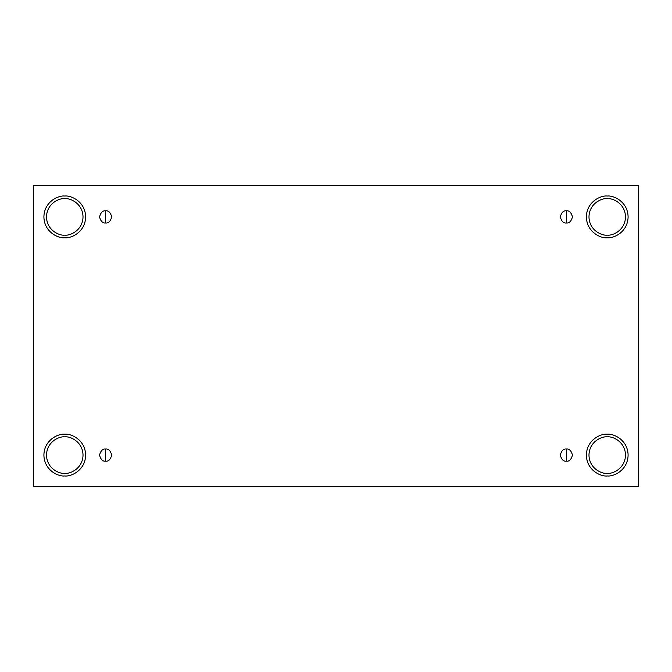 <?xml version="1.0" encoding="UTF-8"?>
<svg xmlns="http://www.w3.org/2000/svg" width="672" height="672" viewBox="0 0 672 672"><rect width="100%" height="100%" fill="white"/><g stroke="black" fill="none" stroke-linecap="round" stroke-linejoin="round"><path stroke-width="1.01" d="M105.622 449.014L105.622 461.185C108.503 461.53 110.527 459.505 111.712 455.104C110.527 450.694 108.503 448.669 105.622 449.014C108.503 448.669 110.527 450.694 111.712 455.104C110.527 459.505 108.503 461.53 105.622 461.185C102.749 461.53 100.716 459.505 99.54 455.104C100.716 450.694 102.749 448.669 105.622 449.014C102.749 448.669 100.716 450.694 99.54 455.104C100.716 459.505 102.749 461.53 105.622 461.185L105.622 449.014M566.378 449.014L566.378 461.185C569.251 461.53 571.284 459.505 572.46 455.104C571.284 450.694 569.251 448.669 566.378 449.014C569.251 448.669 571.284 450.694 572.46 455.104C571.284 459.505 569.251 461.53 566.378 461.185C563.497 461.53 561.473 459.505 560.288 455.104C561.473 450.694 563.497 448.669 566.378 449.014C563.497 448.669 561.473 450.694 560.288 455.104C561.473 459.505 563.497 461.53 566.378 461.185L566.378 449.014M566.378 210.815L566.378 222.986C569.251 223.331 571.284 221.306 572.46 216.896C571.284 212.495 569.251 210.47 566.378 210.815C569.251 210.47 571.284 212.495 572.46 216.896C571.284 221.306 569.251 223.331 566.378 222.986C563.497 223.331 561.473 221.306 560.288 216.896C561.473 212.495 563.497 210.47 566.378 210.815C563.497 210.47 561.473 212.495 560.288 216.896C561.473 221.306 563.497 223.331 566.378 222.986L566.378 210.815M105.622 210.815L105.622 222.986C108.503 223.331 110.527 221.306 111.712 216.896C110.527 212.495 108.503 210.47 105.622 210.815C108.503 210.47 110.527 212.495 111.712 216.896C110.527 221.306 108.503 223.331 105.622 222.986C102.749 223.331 100.716 221.306 99.54 216.896C100.716 212.495 102.749 210.47 105.622 210.815C102.749 210.47 100.716 212.495 99.54 216.896C100.716 221.306 102.749 223.331 105.622 222.986L105.622 210.815M607.236 475.961C613.334 476.801 627.816 470.543 628.102 455.104C627.816 439.656 613.334 433.398 607.236 434.238C613.334 433.398 627.816 439.656 628.102 455.104C627.816 470.543 613.334 476.801 607.236 475.961C601.129 476.801 586.656 470.543 586.37 455.104C586.656 439.656 601.129 433.398 607.236 434.238C601.129 433.398 586.656 439.656 586.37 455.104C586.656 470.543 601.129 476.801 607.236 475.961M607.236 473.357C612.578 474.088 625.237 468.611 625.489 455.104C625.237 441.588 612.578 436.111 607.236 436.842C601.894 436.111 589.226 441.588 588.974 455.104C589.226 468.611 601.894 474.088 607.236 473.357C601.894 474.088 589.226 468.611 588.974 455.104C589.226 441.588 601.894 436.111 607.236 436.842C612.578 436.111 625.237 441.588 625.489 455.104C625.237 468.611 612.578 474.088 607.236 473.357M64.764 475.961C70.871 476.801 85.344 470.543 85.63 455.104C85.344 439.656 70.871 433.398 64.764 434.238C70.871 433.398 85.344 439.656 85.63 455.104C85.344 470.543 70.871 476.801 64.764 475.961C58.666 476.801 44.184 470.543 43.898 455.104C44.184 439.656 58.666 433.398 64.764 434.238C58.666 433.398 44.184 439.656 43.898 455.104C44.184 470.543 58.666 476.801 64.764 475.961M64.764 473.357C70.106 474.088 82.774 468.611 83.026 455.104C82.774 441.588 70.106 436.111 64.764 436.842C59.422 436.111 46.763 441.588 46.511 455.104C46.763 468.611 59.422 474.088 64.764 473.357C59.422 474.088 46.763 468.611 46.511 455.104C46.763 441.588 59.422 436.111 64.764 436.842C70.106 436.111 82.774 441.588 83.026 455.104C82.774 468.611 70.106 474.088 64.764 473.357M64.764 237.762C70.871 238.602 85.344 232.344 85.63 216.896C85.344 201.457 70.871 195.199 64.764 196.039C70.871 195.199 85.344 201.457 85.63 216.896C85.344 232.344 70.871 238.602 64.764 237.762C58.666 238.602 44.184 232.344 43.898 216.896C44.184 201.457 58.666 195.199 64.764 196.039C58.666 195.199 44.184 201.457 43.898 216.896C44.184 232.344 58.666 238.602 64.764 237.762M64.764 235.158C70.106 235.889 82.774 230.412 83.026 216.896C82.774 203.389 70.106 197.912 64.764 198.643C59.422 197.912 46.763 203.389 46.511 216.896C46.763 230.412 59.422 235.889 64.764 235.158C59.422 235.889 46.763 230.412 46.511 216.896C46.763 203.389 59.422 197.912 64.764 198.643C70.106 197.912 82.774 203.389 83.026 216.896C82.774 230.412 70.106 235.889 64.764 235.158M607.236 237.762C613.334 238.602 627.816 232.344 628.102 216.896C627.816 201.457 613.334 195.199 607.236 196.039C613.334 195.199 627.816 201.457 628.102 216.896C627.816 232.344 613.334 238.602 607.236 237.762C601.129 238.602 586.656 232.344 586.37 216.896C586.656 201.457 601.129 195.199 607.236 196.039C601.129 195.199 586.656 201.457 586.37 216.896C586.656 232.344 601.129 238.602 607.236 237.762M607.236 235.158C612.578 235.889 625.237 230.412 625.489 216.896C625.237 203.389 612.578 197.912 607.236 198.643C601.894 197.912 589.226 203.389 588.974 216.896C589.226 230.412 601.894 235.889 607.236 235.158C601.894 235.889 589.226 230.412 588.974 216.896C589.226 203.389 601.894 197.912 607.236 198.643C612.578 197.912 625.237 203.389 625.489 216.896C625.237 230.412 612.578 235.889 607.236 235.158M33.6 185.732L638.4 185.732L638.4 486.268L33.6 486.268L33.6 185.732L33.6 486.268L638.4 486.268L638.4 185.732L33.6 185.732"/></g></svg>
